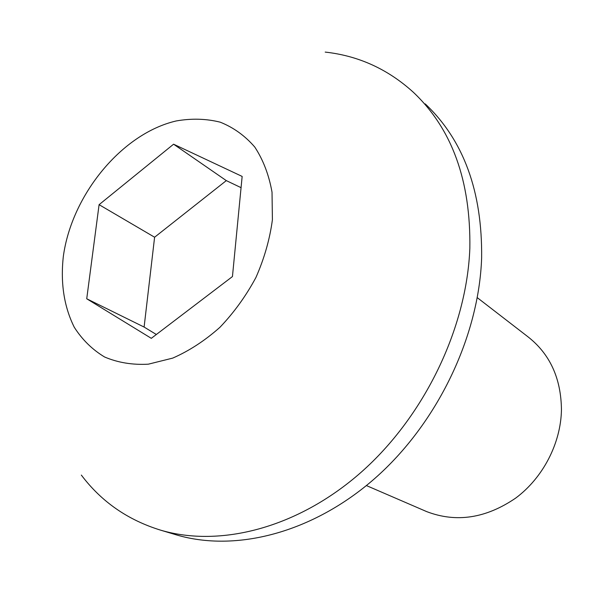 <?xml version="1.0" encoding="UTF-8"?>
<svg xmlns="http://www.w3.org/2000/svg" width="591" height="591" viewBox="0 0 591 591"><rect width="100%" height="100%" fill="white"/><g stroke="black" fill="none" stroke-linecap="round" stroke-linejoin="round"><path stroke-width="0.89" d="M366.405 485.573L426.724 511.629C456.296 522.909 485.972 518.388 515.751 498.05C543.033 477.764 560.866 443.257 561.45 409.807C561.103 378.196 549.837 353.78 527.652 336.56L477.277 297.665M325.198 52.089C358.501 55.776 387.873 69.162 413.323 92.248C451.997 128.764 470.835 180.78 469.845 248.294C466.757 328.337 424.316 416.456 361.16 472.246C297.857 527.999 220.377 547.709 160.826 530.223C127.9 520.11 101.401 501.729 81.344 475.083M425.232 103.898C463.617 140.17 482.419 191.58 481.628 258.127C478.821 337.01 437.163 423.607 374.901 478.37C312.491 533.082 235.853 552.349 176.709 534.981L160.826 530.223M272.407 219.741L272.023 192.171C268.957 174.951 263.217 159.917 254.787 147.07C245.051 135.782 233.526 127.486 220.221 122.174C206.215 118.673 191.558 118.266 176.251 120.948C121.975 133.477 71.762 194.698 63.333 256.391C60.385 283.03 64.027 306.64 74.267 327.244C82.223 339.699 92.329 349.613 104.592 356.994C117.897 362.652 132.473 365.053 148.334 364.182L172.712 358.109C189.201 350.891 204.929 340.63 219.904 327.333C234.021 312.55 246.033 295.914 255.955 277.43C264.347 258.341 269.828 239.111 272.407 219.741M99.089 204.678L173.584 144.197L242.155 176.428L232.448 276.566L151.303 338.333L86.729 298.78L99.089 204.678L154.606 237.227L144.108 327.059L86.729 298.78M241.062 187.665L226.309 180.617L173.584 144.197M226.309 180.617L154.606 237.227M144.108 327.059L156.342 334.491"/></g></svg>
